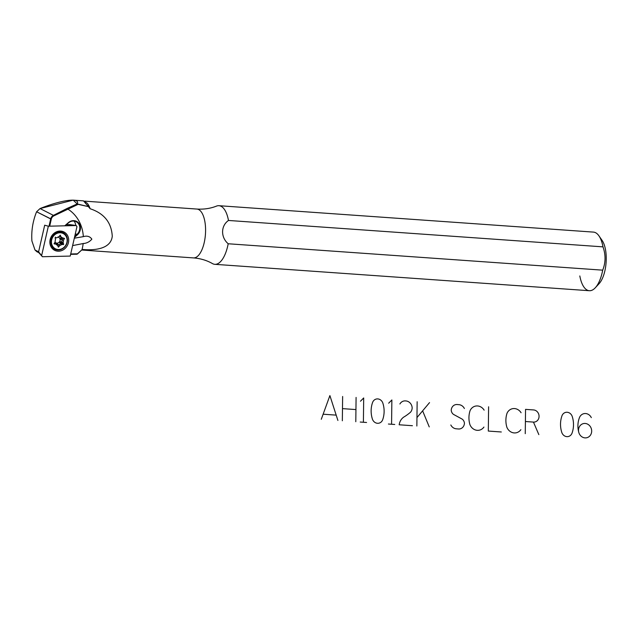 <?xml version="1.0" encoding="UTF-8"?>
<svg xmlns="http://www.w3.org/2000/svg" width="638" height="638" viewBox="0 0 638 638"><rect width="100%" height="100%" fill="white"/><g stroke="black" fill="none" stroke-linecap="round" stroke-linejoin="round"><path stroke-width="0.96" d="M60.754 231.092A10.288 9.187 -63 0 1 66.615 246.731A10.288 9.187 -63 0 1 50.49 245.598A10.288 9.187 -63 0 1 60.754 231.092A10.288 9.187 -63 0 1 66.615 246.731A10.288 9.187 -63 0 1 50.49 245.598A10.288 9.187 -63 0 1 60.754 231.092M60.227 231.849A9.307 8.31 -63 0 1 63.122 232.655A9.307 8.31 -63 0 1 66.296 244.721A9.307 8.31 -63 0 1 54.669 249.227A9.307 8.31 -63 0 1 50.849 238.716A9.307 8.31 -63 0 1 60.227 231.849A9.307 8.31 -63 0 1 63.122 232.655A9.307 8.31 -63 0 1 67.317 241.531A9.307 8.31 -63 0 1 54.669 249.227C48.257 247.058 48.823 231.953 60.299 231.873L63.122 232.655M76.153 225.549L76.959 226.642L70.228 256.077L42.419 256.731L41.622 255.639L48.344 226.203L44.684 225.198L38.599 251.819L41.622 255.639L48.344 226.203L44.684 225.198L38.599 251.819L42.419 256.731L70.228 256.077L76.959 226.642L76.153 225.549L48.344 226.203L76.153 225.549L69.837 224.608L66.4 224.688L76.297 225.557L69.981 224.616M39.404 252.911L38.599 251.819L39.404 252.911L38.599 251.819L44.477 226.131L38.599 251.819L34.986 249.976L38.599 251.819L39.404 252.911L36.884 251.739L34.986 249.976L31.9 240.949L34.986 249.976L37.387 251.882M42.419 256.731L38.766 252.616M66.288 236.674A9.307 8.31 117 0 0 62.827 232.511A9.307 8.31 117 0 1 66.288 236.674M54.382 249.075A9.307 8.31 117 0 0 59.789 249.426A9.307 8.31 117 0 1 54.382 249.075M51.399 244.155A6.986 6.244 -63 0 1 50.45 241.914A6.986 6.244 -63 0 0 51.399 244.155M54.724 233.532A6.986 6.244 -63 0 1 57.093 232.982A6.986 6.244 -63 0 0 54.724 233.532M51.375 244.083A6.858 6.125 -63 0 1 51.008 243.493M56.327 233.053A6.858 6.125 -63 0 1 57.021 233.006M61.288 237.535L59.868 238.628L62.277 238.038L60.012 239.011A3.062 2.735 117 0 1 59.629 241.627A3.062 2.735 117 0 0 60.012 239.011L63.409 240.247L64.35 238.357L62.66 238.237A4.53 4.043 117 0 0 60.953 236.929L60.339 235.294L58.879 236.786A4.53 4.043 117 0 0 56.822 237.822L55.139 237.703L55.506 239.689A4.53 4.043 117 0 0 55.163 242.033L54.086 243.556L55.913 244.043A4.53 4.043 117 0 0 57.627 245.351L58.624 247.018L59.701 245.494A4.53 4.043 117 0 0 61.75 244.458L63.441 244.577L63.066 242.592A4.53 4.043 117 0 0 63.409 240.247A4.53 4.043 117 0 1 63.066 242.592L61.695 241.89L63.066 242.592L63.68 244.226L61.75 244.458A4.53 4.043 117 0 1 59.701 245.494L58.329 244.793L59.701 245.494L58.337 247.097L57.627 245.351A4.53 4.043 117 0 1 57.229 245.175A4.53 4.043 117 0 1 55.913 244.043L54.541 243.341L55.913 244.043L54.15 243.907L55.163 242.033A4.53 4.043 117 0 1 55.506 239.689L55.139 237.703L56.822 237.822A4.53 4.043 117 0 1 58.879 236.786L60.235 235.183L60.953 236.929A4.53 4.043 117 0 1 61.344 237.105A4.53 4.043 117 0 1 62.66 238.237L61.288 237.535L64.422 238.381L63.409 240.247L59.868 238.628A3.062 2.735 117 0 0 57.962 237.169L57.962 237.169A3.062 2.735 117 0 1 59.868 238.628L61.288 237.535A4.53 4.043 117 0 0 60.347 236.626A4.53 4.043 117 0 1 61.288 237.535L61.168 237.503M58.066 249.514A8.573 7.656 117 0 0 66.615 237.432A8.573 7.656 117 0 0 53.185 236.483A8.573 7.656 117 0 0 58.066 249.514A8.573 7.656 117 0 0 66.695 243.19A8.573 7.656 117 0 0 63.186 233.508A8.573 7.656 117 0 0 52.468 237.663A8.573 7.656 117 0 0 55.394 248.772A8.573 7.656 117 0 0 58.066 249.514M62.987 233.412A8.573 7.656 117 0 0 62.787 233.309A8.573 7.656 117 0 0 52.077 237.464A8.573 7.656 117 0 0 55.004 248.573A8.573 7.656 117 0 0 55.203 248.668A8.573 7.656 117 0 1 52.077 237.464A8.573 7.656 117 0 1 62.987 233.412M59.581 236.235L60.953 236.929L59.581 236.235M56.854 244.96L57.627 245.351L56.854 244.96M58.162 246.778L58.624 247.018L58.162 246.778M57.731 245.63L58.329 244.793A4.53 4.043 117 0 0 60.379 243.756L61.75 244.458L60.379 243.756L59.374 241.977A3.062 2.735 117 0 1 57.085 243.134A3.062 2.735 117 0 0 59.374 241.977L60.379 243.756L63.441 244.577L60.379 243.756A4.53 4.043 117 0 1 58.329 244.793L56.694 243.11A3.062 2.735 117 0 1 55.083 242.145A3.062 2.735 117 0 0 56.694 243.11L56.256 244.649L56.694 243.11L56.838 244.944L57.085 243.134L58.329 244.793L57.731 245.63M62.309 243.533L62.069 243.876L59.773 242.001L62.069 243.876L63.68 244.226L62.309 243.533L61.695 241.89A4.53 4.043 117 0 0 62.038 239.545L62.955 238.261L62.038 239.545A4.53 4.043 117 0 1 61.695 241.89L59.629 241.627L61.695 241.89L62.309 243.533L59.773 242.001L62.309 243.533M63.664 238.309L64.486 238.732L63.664 238.309M55.841 237.759A3.062 2.735 117 0 0 55.275 238.301L55.45 237.129L55.275 238.301A3.062 2.735 117 0 1 55.841 237.759M83.147 243.572C86.696 243.293 89.591 241.818 91.84 239.162C89.942 236.379 87.103 235.534 83.331 236.642A39.173 34.994 117 0 0 67.588 208.905L67.229 208.379L77.206 203.937L73.171 200.141L83.498 200.866L90.149 208.746C104.074 213.355 111.443 222.502 112.264 236.188C110.932 249.506 93.419 250.543 82.318 249.426L81.999 249.729A39.173 34.994 117 0 0 83.147 243.572C86.696 243.293 89.591 241.818 91.84 239.162C89.942 236.379 87.103 235.534 83.331 236.642A39.173 34.994 117 0 0 67.588 208.905L53.775 215.899L53.417 215.373L77.206 203.937L88.945 206.752L90.149 208.746C104.074 213.355 111.443 222.502 112.264 236.188C110.932 249.506 93.419 250.543 82.318 249.426L81.999 249.729A39.173 34.994 117 0 0 83.147 243.572L72.628 245.59L83.977 243.381M83.331 236.642L74.319 238.197L83.331 236.642M87.613 203.713A24.483 10.288 94 0 1 90.149 208.746A24.483 10.288 94 0 0 87.948 204.168L88.945 206.752L78.107 204.343L53.775 215.899A4.41 3.94 117 0 0 51.303 219.113L49.692 226.171L51.303 219.113L36.589 211.76C32.793 221.203 31.23 230.932 31.9 240.949C31.23 230.932 32.793 221.203 36.589 211.76L40.058 208.554L73.171 200.141M64.733 225.82L68.41 222.933A7.831 7.002 117 0 1 76.193 221.721L76.193 221.721A7.831 7.002 117 0 1 76.855 234.465L75.348 233.699L76.855 234.465A7.831 7.002 117 0 0 78.442 223.643A7.831 7.002 117 0 0 68.41 222.933L68.338 222.678A8.326 7.433 117 0 1 79 223.428A8.326 7.433 117 0 1 77.318 234.928L74.502 237.376L77.318 234.928A8.326 7.433 117 0 0 79 223.428A8.326 7.433 117 0 0 68.338 222.678L64.733 225.82M84.782 201.153L196.903 209.057A24.483 10.288 94 0 1 205.444 234.202A24.483 10.288 94 0 1 193.458 257.904C200.499 258.47 206.824 260.36 212.438 263.574A29.38 12.353 94 0 0 228.197 243.764L602.703 270.161A29.38 12.353 94 0 1 589.337 290.721L214.831 264.323A29.38 12.353 94 0 0 228.197 243.764L602.703 270.161C605.709 262.617 605.805 254.857 602.99 246.858L228.484 220.461C220.732 225.86 220.636 237.328 228.197 243.764C220.636 237.328 220.732 225.86 228.484 220.461L602.99 246.858A29.38 12.353 94 0 0 593.468 232.104L218.962 205.699A29.38 12.353 94 0 1 228.484 220.461A29.38 12.353 94 0 0 216.489 206.106C210.476 208.498 203.953 209.479 196.903 209.057A24.483 10.288 94 0 1 205.444 234.202A24.483 10.288 94 0 1 193.458 257.904L81.68 250.024M595.278 287.786L599.066 283.703A24.483 10.288 94 0 0 605.255 269.021A24.483 10.288 94 0 0 602.112 240.414L598.938 235.837A29.38 12.353 94 0 1 602.99 246.858C605.805 254.857 605.709 262.617 602.703 270.161A29.38 12.353 94 0 1 595.278 287.786A29.38 12.353 94 0 1 579.814 275.959M70.706 253.98L77.605 253.812L77.031 254.203L70.619 254.355L77.031 254.203L81.999 249.729L77.605 253.812L70.706 253.98M87.35 203.307L83.466 200.866M600.494 238.588A24.483 10.288 94 0 1 606.1 262.449A24.483 10.288 94 0 1 597.2 285.282M73.96 221.067A7.831 7.002 -63 0 1 75.723 225.469A7.831 7.002 -63 0 0 73.96 221.067M74.75 236.307L76.855 234.465L77.318 234.928L76.855 234.465L74.75 236.307M53.417 215.373A4.897 4.378 117 0 0 50.673 218.938L36.589 211.76L40.058 208.554L53.417 215.373L40.058 208.554C62.101 199.67 80.555 197.381 77.206 203.937L78.107 204.343L67.588 208.905L67.229 208.379L53.417 215.373A4.897 4.378 117 0 0 50.673 218.938L49.014 226.187L50.673 218.938L51.303 219.113A4.41 3.94 117 0 1 53.775 215.899L53.417 215.373M321.281 419.286L323.131 414.206L336.186 415.131L337.909 420.458M323.131 414.206L329.894 395.584L336.186 415.131M342.638 396.477L342.486 408.623L355.94 409.572L356.092 397.426M342.335 420.769L342.486 408.623M355.797 421.718L355.94 409.572M366.563 422.484L363.397 422.26L363.692 397.96L360.478 401.214M363.397 422.26L360.231 422.037M372.353 418.919A6.069 5.455 75.8 0 0 377.481 423.289A6.069 5.455 75.8 0 0 382.704 419.652A24.14 21.7 75.8 0 0 382.904 403.288A6.069 5.455 75.8 0 0 377.776 398.917A6.069 5.455 75.8 0 0 372.552 402.554A24.14 21.7 75.8 0 0 372.353 418.919M394.739 424.469L391.572 424.246L391.868 399.954L388.662 403.2M391.572 424.246L388.406 424.023M412.419 425.713L399.173 424.78A11.811 10.615 75.8 0 1 404.723 416.51A58.09 52.212 75.8 0 0 410.473 412.252A6.994 6.284 75.8 0 0 412.164 408.017A6.994 6.284 75.8 0 0 405.92 400.943L405.425 400.903A6.994 6.284 75.8 0 0 399.898 403.99M417.148 401.733L416.957 417.587L422.627 410.84L429.246 426.902M416.957 417.587L416.853 426.025M422.627 410.84L429.541 402.61M450.819 424.972A7.058 6.34 75.8 0 0 456.218 428.8L458.475 428.983A6.444 5.79 75.8 0 0 464.432 423.297A5.263 4.729 75.8 0 0 462.167 419.118L453.498 414.397A5.263 4.729 75.8 0 1 451.225 410.21A6.444 5.79 75.8 0 1 457.199 404.532L459.001 404.683A7.058 6.34 75.8 0 1 464.384 408.511M484.13 410.138A9.004 8.095 75.8 0 0 470.07 410.673A21.812 19.603 75.8 0 0 469.895 424.557A9.004 8.095 75.8 0 0 483.923 427.069M488.604 406.773L488.309 431.065L501.309 431.982M521.079 412.746A9.004 8.095 75.8 0 0 507.019 413.28A21.812 19.603 75.8 0 0 506.843 427.157A9.004 8.095 75.8 0 0 520.871 429.669M525.409 421.519L533.448 422.085A6.125 5.503 75.8 0 0 539.062 416.407A6.125 5.503 75.8 0 0 533.599 409.939L525.553 409.373L525.257 433.665M533.448 422.085L538.839 434.622M561.735 432.269A6.069 5.455 75.8 0 0 566.863 436.639A6.069 5.455 75.8 0 0 572.087 433.003A24.14 21.7 75.8 0 0 572.286 416.638A6.069 5.455 75.8 0 0 567.158 412.268A6.069 5.455 75.8 0 0 561.934 415.904A24.14 21.7 75.8 0 0 561.735 432.269M591.314 417.627A7.281 6.547 75.8 0 0 584.958 413.528A7.281 6.547 75.8 0 0 579.28 418.097A21.812 19.603 75.8 0 0 578.674 431.942A7.281 6.547 75.8 0 0 584.775 437.859A7.281 6.547 75.8 0 0 591.338 433.322A7.273 6.539 75.8 0 0 585.405 423.48A7.273 6.539 75.8 0 0 578.674 431.942M51.359 244.011L50.45 241.85M54.677 233.572L56.957 233.029M62.787 233.309L63.186 233.508M59.972 236.403L59.541 236.219"/></g></svg>
